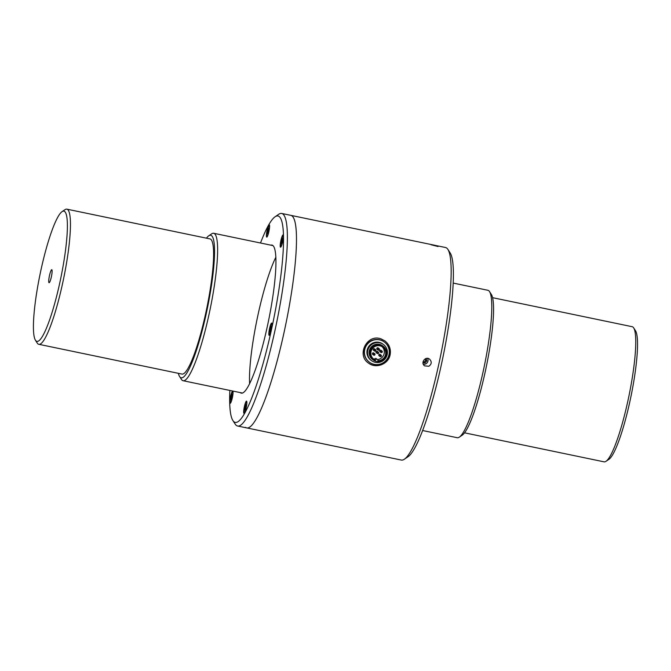 <?xml version="1.0" encoding="UTF-8"?>
<svg xmlns="http://www.w3.org/2000/svg" width="671" height="671" viewBox="0 0 671 671"><rect width="100%" height="100%" fill="white"/><g stroke="black" fill="none" stroke-linecap="round" stroke-linejoin="round"><path stroke-width="1.01" d="M382.193 351.948A0.629 0.621 -53.8 0 1 381.447 352.426A0.629 0.621 -53.8 0 1 380.977 351.688A0.629 0.621 -53.8 0 1 381.715 351.21A0.629 0.621 -53.8 0 1 382.193 351.948M378.092 349.297A0.629 0.621 -53.8 0 1 378.83 348.819A0.629 0.621 -53.8 0 1 379.308 349.557A0.629 0.621 -53.8 0 1 378.561 350.036A0.629 0.621 -53.8 0 1 378.092 349.297M379.425 349.516A0.881 0.864 126.2 0 0 379.09 348.626A0.881 0.864 126.2 0 0 377.723 349.163A0.881 0.864 126.2 0 0 378.058 350.044A0.881 0.864 126.2 0 0 379.425 349.516M380.943 352.434L380.012 351.755A0.881 0.864 -53.8 0 1 379.677 350.866A0.881 0.864 -53.8 0 1 381.044 350.337L381.975 351.017A0.881 0.864 126.2 0 0 380.608 351.554A0.881 0.864 126.2 0 0 380.943 352.434A0.881 0.864 126.2 0 0 382.311 351.906A0.881 0.864 126.2 0 0 381.975 351.017M384.273 341.984L384.005 341.791A12.548 12.355 126.2 0 0 364.47 349.398A12.548 12.355 126.2 0 0 369.193 362.046L369.461 362.239A12.548 12.355 -53.8 0 1 364.73 349.591A12.548 12.355 -53.8 0 1 384.273 341.984A12.548 12.355 -53.8 0 1 388.995 354.632A12.548 12.355 -53.8 0 1 369.461 362.239M387.184 354.582A10.04 9.889 -53.8 0 1 371.558 360.663A10.04 9.889 -53.8 0 1 367.775 350.547A10.04 9.889 -53.8 0 1 383.401 344.458A10.04 9.889 -53.8 0 1 387.184 354.582M373.269 359.983L372.48 359.404A8.471 8.346 -53.8 0 1 369.293 350.858A8.471 8.346 -53.8 0 1 382.478 345.724L383.267 346.303A8.471 8.346 -53.8 0 1 386.462 354.842A8.471 8.346 -53.8 0 1 373.269 359.983A8.471 8.346 -53.8 0 1 370.082 351.436A8.471 8.346 -53.8 0 1 383.267 346.303M379.719 355.622A0.881 0.864 126.2 0 0 380.046 356.511A0.881 0.864 126.2 0 0 381.413 355.974A0.881 0.864 126.2 0 0 381.086 355.093A0.881 0.864 126.2 0 0 379.719 355.622M380.046 356.511L379.115 355.823A0.881 0.864 -53.8 0 1 378.78 354.942A0.881 0.864 -53.8 0 1 380.147 354.405L381.086 355.093M380.08 355.764A0.629 0.621 -53.8 0 1 380.818 355.278A0.629 0.621 -53.8 0 1 381.296 356.016A0.629 0.621 -53.8 0 1 380.549 356.502A0.629 0.621 -53.8 0 1 380.08 355.764M378.528 353.013A0.629 0.621 -53.8 0 1 377.781 353.5A0.629 0.621 -53.8 0 1 377.312 352.761A0.629 0.621 -53.8 0 1 378.05 352.275A0.629 0.621 -53.8 0 1 378.528 353.013M374.15 350.111A0.881 0.864 126.2 0 0 374.485 351A0.881 0.864 126.2 0 0 375.852 350.463A0.881 0.864 126.2 0 0 375.525 349.583A0.881 0.864 126.2 0 0 374.15 350.111M375.735 350.505A0.629 0.621 -53.8 0 1 374.988 350.992A0.629 0.621 -53.8 0 1 374.519 350.254A0.629 0.621 -53.8 0 1 375.257 349.767A0.629 0.621 -53.8 0 1 375.735 350.505M376.951 352.619A0.881 0.864 126.2 0 0 377.278 353.5A0.881 0.864 126.2 0 0 378.645 352.971A0.881 0.864 126.2 0 0 378.318 352.082A0.881 0.864 126.2 0 0 376.951 352.619M377.278 353.5L376.347 352.82A0.881 0.864 -53.8 0 1 376.012 351.94A0.881 0.864 -53.8 0 1 377.379 351.403L378.318 352.082M378.058 350.044L377.127 349.365A0.881 0.864 -53.8 0 1 376.792 348.475A0.881 0.864 -53.8 0 1 378.159 347.947L379.09 348.626M375.475 360.126A7.532 7.415 -53.8 0 1 370.996 351.629A7.532 7.415 -53.8 0 1 382.713 347.066A7.532 7.415 -53.8 0 1 377.89 360.629A1.258 1.233 -53.8 0 0 375.475 360.126L374.418 359.354A1.258 1.233 126.2 0 1 376.347 358.683L377.404 359.455M374.485 351L373.554 350.312A0.881 0.864 -53.8 0 1 373.219 349.432A0.881 0.864 -53.8 0 1 374.586 348.895L375.525 349.583M371.558 360.663L370.937 360.218A10.04 9.889 -53.8 0 1 367.163 350.094A10.04 9.889 -53.8 0 1 382.789 344.005L383.401 344.458M373.672 354.33A0.629 0.621 -53.8 0 1 374.41 353.852A0.629 0.621 -53.8 0 1 374.879 354.59A0.629 0.621 -53.8 0 1 374.141 355.068A0.629 0.621 -53.8 0 1 373.672 354.33M375.005 354.548A0.881 0.864 126.2 0 0 374.67 353.659A0.881 0.864 126.2 0 0 373.302 354.196A0.881 0.864 126.2 0 0 373.638 355.076A0.881 0.864 126.2 0 0 375.005 354.548M373.638 355.076L372.699 354.397A0.881 0.864 -53.8 0 1 372.371 353.508A0.881 0.864 -53.8 0 1 373.739 352.98L374.67 353.659M377.521 359.564A7.532 7.415 126.2 0 0 381.984 346.588M373.151 358.666A7.532 7.415 126.2 0 0 374.46 359.237M36.167 341.019A66.504 10.543 -78.3 0 0 61.329 275.462A66.504 10.543 -78.3 0 0 62.118 211.608A66.504 10.543 -78.3 0 0 40.092 274.078A66.504 10.543 -78.3 0 0 35.395 340.155A66.504 10.543 -78.3 0 0 36.167 341.019M51.348 276.905A6.651 1.057 -78.3 0 0 51.86 269.759A6.651 1.057 -78.3 0 0 49.386 276.007A6.651 1.057 -78.3 0 0 49.159 282.726A6.651 1.057 -78.3 0 0 51.348 276.905M35.395 340.155L37.249 343.066A69.021 10.937 -78.3 0 0 38.054 343.971A69.021 10.937 -78.3 0 0 38.792 344.298A69.021 10.937 -78.3 0 0 62.512 283.808A69.021 10.937 -78.3 0 0 66.89 209.159A69.021 10.937 -78.3 0 0 64.986 209.679L62.118 211.608M38.792 344.298L181.933 374.066A69.021 10.937 -78.3 0 0 205.653 313.567A69.021 10.937 -78.3 0 0 210.031 238.918L66.89 209.159M178.343 373.319A72.778 11.533 -78.3 0 0 179.543 376.448L181.405 379.367A75.295 11.935 -78.3 0 0 182.277 380.348A75.295 11.935 -78.3 0 0 183.082 380.717A75.295 11.935 -78.3 0 0 208.958 314.716A75.295 11.935 -78.3 0 0 213.73 233.282A75.295 11.935 -78.3 0 0 211.659 233.852L208.79 235.781A72.778 11.533 -78.3 0 0 206.442 238.18M179.543 376.448A72.778 11.533 -78.3 0 0 206.182 313.953A72.778 11.533 -78.3 0 0 208.79 235.781M422.579 430.514L457.228 437.718A75.295 11.935 -78.3 0 0 459.3 437.148L462.168 435.219A72.778 11.533 -78.3 0 0 485.183 371.969A72.778 11.533 -78.3 0 0 491.415 294.552L489.562 291.633A75.295 11.935 -78.3 0 0 487.884 290.283L453.235 283.087M459.3 437.148A75.295 11.935 -78.3 0 0 484.236 366.433A75.295 11.935 -78.3 0 0 489.562 291.633M464.517 432.82L604.068 461.841A69.021 10.937 -78.3 0 0 605.972 461.321L608.84 459.392A66.504 10.543 -78.3 0 0 629.868 401.594A66.504 10.543 -78.3 0 0 635.571 330.845L633.709 327.934A69.021 10.937 -78.3 0 0 632.174 326.702L492.615 297.681M605.972 461.321A69.021 10.937 -78.3 0 0 627.796 401.342A69.021 10.937 -78.3 0 0 633.709 327.934M423.342 364.252A4.06 3.992 126.2 0 0 427.62 358.381M426.102 358.499L426.84 360.847L424.902 363.003L422.99 362.6M423.015 362.114A2.508 2.474 126.2 0 0 424.995 361.283L424.022 362.357L423.007 362.147M424.022 362.357L424.902 363.003M425.959 360.201L424.995 361.283A2.508 2.474 126.2 0 0 425.489 358.717L426.84 360.847M283.372 235.487A5.771 0.914 -78.3 0 0 283.355 235.487L283.288 235.454A5.771 0.914 -78.3 0 0 281.216 240.923A5.771 0.914 -78.3 0 0 280.939 246.76A5.771 0.914 -78.3 0 0 281.032 246.752A5.771 0.914 -78.3 0 0 281.023 246.76L280.939 246.76M281.535 241.585L282.617 238.213L282.348 242.181L281.384 243.841L281.535 241.585L282.457 241.677M269.482 225.355A5.771 0.914 -78.3 0 0 268.224 227.687A5.771 0.914 -78.3 0 0 266.966 233.491A5.771 0.914 -78.3 0 0 267.125 236.662M268.056 229.977L269.029 228.266L269.054 229.18L267.578 233.76L268.056 229.977L268.694 230.296M232.938 391.579L233.013 391.596A5.771 0.914 -78.3 0 0 233.005 391.612A5.771 0.914 -78.3 0 0 232.938 391.579A5.771 0.914 -78.3 0 0 230.95 396.636A5.771 0.914 -78.3 0 0 230.522 402.852A5.771 0.914 -78.3 0 0 230.581 402.877M231.185 397.71L232.267 394.338L232.334 396.754L231.025 399.958L231.185 397.71L232.099 397.802M246.827 401.719A5.771 0.914 -78.3 0 0 246.743 401.677A5.771 0.914 -78.3 0 0 245.058 405.494A5.771 0.914 -78.3 0 0 244.093 411.902A5.771 0.914 -78.3 0 0 244.395 412.975M244.814 409.151L246.291 404.579L245.812 408.354L245.401 409.62L245.36 408.538L244.84 410.073L245.167 409.058M245.955 406.609L245.326 406.29M271.998 323.648A5.771 0.914 -78.3 0 0 271.99 323.648L271.914 323.615A5.771 0.914 -78.3 0 0 269.851 329.075A5.771 0.914 -78.3 0 0 269.566 334.913A5.771 0.914 -78.3 0 0 269.667 334.904A5.771 0.914 -78.3 0 0 269.658 334.921L269.566 334.913M270.891 326.995L271.26 326.366L271.059 328.136L271.495 327.406L270.228 332.162L270.178 329.704L271.151 327.23M270.841 329.729L270.178 329.704M283.414 236.075A6.274 0.998 -78.3 0 0 283.229 235.009A6.274 0.998 -78.3 0 0 281.375 238.591A6.274 0.998 -78.3 0 0 280.201 246.014A6.274 0.998 -78.3 0 0 280.704 247.138A6.274 0.998 -78.3 0 0 282.483 242.566A6.274 0.998 -78.3 0 0 283.414 236.075M269.557 328.555A6.274 0.998 -78.3 0 0 269.339 335.299A6.274 0.998 -78.3 0 0 271.411 329.402A6.274 0.998 -78.3 0 0 271.856 323.17A6.274 0.998 -78.3 0 0 269.557 328.555M267.276 236.561A6.274 0.998 -78.3 0 0 269.146 230.262A6.274 0.998 -78.3 0 0 269.415 224.919A6.274 0.998 -78.3 0 0 267.024 230.749A6.274 0.998 -78.3 0 0 266.899 237.039A6.274 0.998 -78.3 0 0 267.276 236.561M245.989 401.644A6.274 0.998 -78.3 0 0 243.95 408.924A6.274 0.998 -78.3 0 0 244.16 413.361A6.274 0.998 -78.3 0 0 246.24 407.465A6.274 0.998 -78.3 0 0 246.676 401.233A6.274 0.998 -78.3 0 0 245.989 401.644M229.859 390.438A105.406 16.708 -78.3 0 0 229.692 402.634A105.406 16.708 -78.3 0 0 232.829 420.423A105.406 16.708 -78.3 0 0 272.988 322.508A105.406 16.708 -78.3 0 0 275.185 216.699A105.406 16.708 -78.3 0 0 260.507 243.011M275.185 216.699L278.767 214.275A108.543 17.203 101.7 0 1 281.761 213.462A108.543 17.203 101.7 0 1 276.511 323.237A108.543 17.203 101.7 0 1 237.568 426.01A108.543 17.203 101.7 0 1 235.152 424.064L232.829 420.423M240.235 392.602A75.605 11.986 -78.3 0 0 241.241 393.131A75.605 11.986 -78.3 0 0 268.366 321.543A75.605 11.986 -78.3 0 0 272.023 245.083A75.605 11.986 -78.3 0 0 270.891 245.167M237.568 426.01L246.668 427.897A108.543 17.203 -78.3 0 0 285.611 325.133A108.543 17.203 -78.3 0 0 290.862 215.357A108.543 17.203 101.7 0 1 292.011 215.877A108.543 17.203 101.7 0 1 284.806 328.949A108.543 17.203 101.7 0 1 246.668 427.897A108.543 17.203 101.7 0 1 245.511 427.377M232.661 391.025A6.274 0.998 -78.3 0 0 230.346 397.668A6.274 0.998 -78.3 0 0 230.354 403.263A6.274 0.998 -78.3 0 0 232.132 398.691A6.274 0.998 -78.3 0 0 233.055 392.191A6.274 0.998 -78.3 0 0 232.871 391.134A6.274 0.998 -78.3 0 0 232.795 391.05M275.882 257.194A75.295 11.935 -78.3 0 0 249.604 383.56M438.046 246.542L431.076 244.747L438.046 246.542M384.693 340.742A13.806 13.596 -53.8 0 1 389.767 354.565A13.806 13.596 -53.8 0 1 368.396 363.019M381.094 338.914C367.146 333.395 356.116 355.118 368.522 363.112C375.852 368.966 388.442 364.278 390.119 354.825C391.109 349.105 389.339 344.441 384.819 340.834L381.094 338.914M246.668 427.897L401.325 460.063A108.543 17.203 -78.3 0 0 404.319 459.241A108.543 17.203 -78.3 0 0 440.268 357.291A108.543 17.203 -78.3 0 0 447.943 249.453A108.543 17.203 -78.3 0 0 446.676 248.044A108.543 17.203 -78.3 0 0 445.527 247.515L281.761 213.462M428.836 366.257L424.651 365.88C420.239 362.977 425.439 355.806 429.566 359.144C431.981 361.753 431.738 364.127 428.836 366.257M404.319 459.241L407.909 456.825A105.406 16.708 -78.3 0 0 442.818 357.819A105.406 16.708 -78.3 0 0 450.266 253.101L447.943 249.453M281.786 241.77L282.432 241.795M268.534 231.529L268.006 231.445M268.081 230.992L268.526 231.067M232.074 397.92L231.428 397.886M245.787 407.381L245.351 407.314M245.796 407.842L245.267 407.758M271.118 329.159L270.581 329M270.69 328.58L271.319 328.765M183.082 380.717L242.374 393.038M213.73 233.282L273.03 245.611"/></g></svg>
